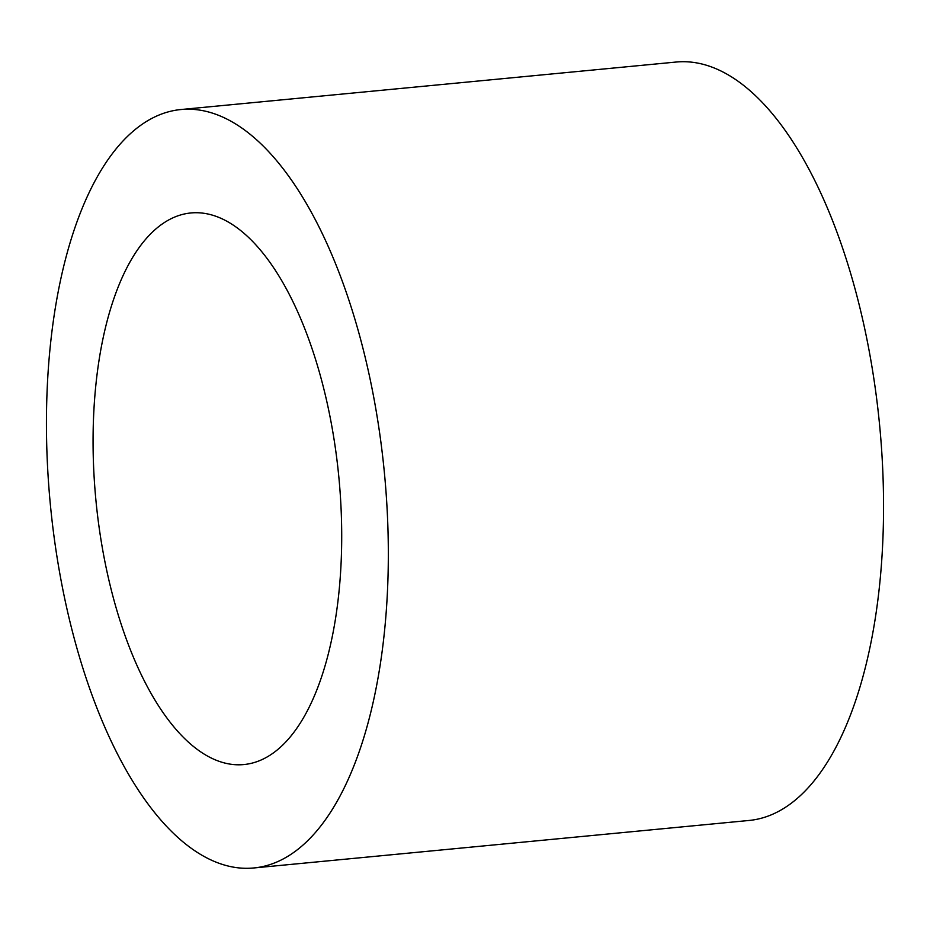 <?xml version="1.0" encoding="UTF-8"?>
<svg xmlns="http://www.w3.org/2000/svg" width="930" height="930" viewBox="0 0 930 930"><rect width="100%" height="100%" fill="white"/><g stroke="black" fill="none" stroke-linecap="round" stroke-linejoin="round"><path stroke-width="1.4" d="M232.802 764.483A277.059 122.016 -95.5 0 0 243.846 764.553A277.059 122.016 -95.5 0 0 338.846 477.102A277.059 122.016 -95.5 0 0 190.929 212.958A277.059 122.016 -95.5 0 0 94.86 487.971A277.059 122.016 -95.5 0 0 232.802 764.483M238.58 867.876A380.963 167.772 -95.5 0 0 253.762 867.969A380.963 167.772 -95.5 0 0 384.392 472.731A380.963 167.772 -95.5 0 0 181.001 109.531A380.963 167.772 -95.5 0 0 48.906 487.669A380.963 167.772 -95.5 0 0 238.58 867.876M253.762 867.969L748.987 820.469A380.963 167.772 -95.5 0 0 879.617 425.219A380.963 167.772 -95.5 0 0 676.226 62.031L181.001 109.531"/></g></svg>
